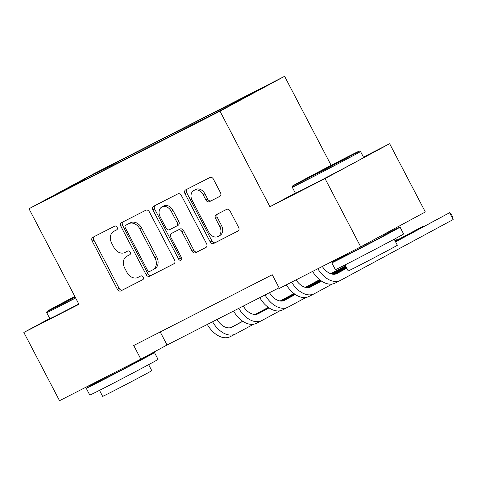 <?xml version="1.0" encoding="UTF-8"?>
<svg xmlns="http://www.w3.org/2000/svg" width="477" height="477" viewBox="0 0 477 477"><rect width="100%" height="100%" fill="white"/><g stroke="black" fill="none" stroke-linecap="round" stroke-linejoin="round"><path stroke-width="0.72" d="M117.127 227.279A2.117 1.622 -118.4 0 0 114.707 226.14L92.818 237.319A3.023 2.313 -118.4 0 0 92.782 237.337A3.023 2.313 -118.4 0 0 92.156 241.052L117.372 289.283A3.023 2.313 -118.4 0 0 120.836 290.91L142.724 279.731A2.117 1.622 -118.4 0 0 142.748 279.719A2.117 1.622 -118.4 0 0 143.189 277.119A2.117 1.622 -118.4 0 0 140.763 275.98L137.931 277.429A9.677 7.399 -118.4 0 1 126.858 272.218L124.753 268.199A9.677 7.399 -118.4 0 1 126.751 256.316A9.677 7.399 -118.4 0 1 126.864 256.256L129.696 254.807A2.117 1.622 -118.4 0 0 129.72 254.796A2.117 1.622 -118.4 0 0 130.155 252.196A2.117 1.622 -118.4 0 0 127.735 251.057L124.902 252.506A9.677 7.399 -118.4 0 1 113.824 247.301L111.725 243.276A9.677 7.399 -118.4 0 1 113.723 231.399A9.677 7.399 -118.4 0 1 113.836 231.333L116.668 229.89A2.117 1.622 -118.4 0 0 116.692 229.878A2.117 1.622 -118.4 0 0 117.127 227.279M263.441 87.243L249.113 94.828L263.441 87.243M219.814 196.387A3.023 2.313 -118.4 0 0 219.849 196.369A3.023 2.313 -118.4 0 0 220.475 192.654L213.398 179.119A3.023 2.313 -118.4 0 0 209.94 177.492L185.631 189.912A3.023 2.313 -118.4 0 0 185.595 189.929A3.023 2.313 -118.4 0 0 184.969 193.644L210.184 241.881A3.023 2.313 -118.4 0 0 213.648 243.503L237.957 231.089A3.023 2.313 -118.4 0 0 237.993 231.071A3.023 2.313 -118.4 0 0 238.613 227.356L230.069 211.007A3.023 2.313 -118.4 0 0 226.611 209.385L216.206 214.698A3.023 2.313 -118.4 0 0 216.17 214.716A3.023 2.313 -118.4 0 0 215.544 218.43L219.784 226.533A8.091 6.189 -118.4 0 1 218.114 236.467A8.091 6.189 -118.4 0 1 208.759 232.162L192.159 200.412A8.091 6.189 -118.4 0 1 193.829 190.478A8.091 6.189 -118.4 0 1 203.184 194.783L205.951 200.072A3.023 2.313 -118.4 0 0 209.409 201.699L219.885 196.345M295.317 193.042L269.94 206.738L325.034 178.601L360.719 246.847L425.323 211.967L389.643 143.714L363.438 157.1M269.94 206.738L219.986 111.189L28.99 208.747L93.599 173.867L284.596 76.308L219.986 111.189M49.745 318.463L23.85 332.445L78.944 304.302L28.99 208.747M23.85 332.445L59.53 400.692L140.864 359.151L167.051 345.008L279.069 287.792M360.719 246.847L279.385 288.394L272.248 274.74L133.727 345.497L140.864 359.151M149.325 211.848A3.023 2.313 -118.4 0 0 145.867 210.22L121.557 222.64A3.023 2.313 -118.4 0 0 121.522 222.658A3.023 2.313 -118.4 0 0 120.896 226.372L146.111 274.603A3.023 2.313 -118.4 0 0 149.575 276.231L173.884 263.817A3.023 2.313 -118.4 0 0 173.92 263.799A3.023 2.313 -118.4 0 0 174.546 260.084L149.325 211.848M153.594 206.273L177.903 193.859A3.023 2.313 -118.4 0 1 181.361 195.487L206.583 243.717A3.023 2.313 -118.4 0 1 205.957 247.432A3.023 2.313 -118.4 0 1 205.921 247.45L195.516 252.768A3.023 2.313 -118.4 0 1 192.058 251.14L181.826 231.578A3.023 2.313 -118.4 0 0 178.368 229.95L171.464 233.474A3.023 2.313 -118.4 0 0 171.428 233.492A3.023 2.313 -118.4 0 0 170.808 237.206L181.457 257.574A2.117 1.622 -118.4 0 1 181.016 260.174A2.117 1.622 -118.4 0 1 178.571 259.047L152.932 210.005A3.023 2.313 -118.4 0 1 153.558 206.291A3.023 2.313 -118.4 0 1 153.594 206.273M92.717 174.767L111.213 165.06L92.717 174.767M84.864 179.966L230.451 105.298L257.341 90.779L229.008 105.25L239.573 99.544L122.034 159.586L111.469 165.286L111.374 166.425M84.578 179.805L56.244 194.276L83.135 179.757L111.469 165.286M325.034 178.601L389.643 143.714M331.151 165.352L284.596 76.308M160.23 331.962L167.051 345.008M122.613 160.689L122.034 159.586M228.936 106.067L229.008 105.25M83.535 180.342L83.135 179.757M116.943 229.699L115.583 230.391A9.677 7.399 -118.4 0 0 115.47 230.451A9.677 7.399 -118.4 0 0 115.356 230.516M128.385 255.439A9.677 7.399 -118.4 0 1 128.498 255.374A9.677 7.399 -118.4 0 1 128.611 255.314L129.971 254.617M94.231 236.598A3.023 2.313 -118.4 0 0 93.903 240.11L119.119 288.341A3.023 2.313 -118.4 0 0 122.583 289.968L142.999 279.54M122.971 221.918A3.023 2.313 -118.4 0 0 122.643 225.43L147.858 273.661A3.023 2.313 -118.4 0 0 151.322 275.289L174.218 263.596M125.785 225.233A2.117 1.622 -118.4 0 0 125.761 225.245A2.117 1.622 -118.4 0 0 125.32 227.845L147.459 270.185A2.117 1.622 -118.4 0 0 149.879 271.324L152.867 269.797A9.677 7.399 -118.4 0 0 152.98 269.738A9.677 7.399 -118.4 0 0 154.977 257.854L139.844 228.912A9.677 7.399 -118.4 0 0 128.772 223.707L127.532 224.291A2.117 1.622 -118.4 0 0 127.508 224.303A2.117 1.622 -118.4 0 0 127.478 224.315M154.614 268.855A9.677 7.399 -118.4 0 0 154.727 268.795A9.677 7.399 -118.4 0 0 156.724 256.912L154.977 257.854M127.532 224.291L130.519 222.765A9.677 7.399 -118.4 0 1 141.591 227.97L156.724 256.912M206.255 247.229L195.516 252.768M173.139 232.567A3.023 2.313 -118.4 0 1 173.175 232.549A3.023 2.313 -118.4 0 1 173.211 232.532L180.115 229.008A3.023 2.313 -118.4 0 1 183.573 230.635L193.799 250.198A3.023 2.313 -118.4 0 0 197.263 251.82M155.007 205.551A3.023 2.313 -118.4 0 0 154.679 209.063L180.318 258.105A2.117 1.622 -118.4 0 0 181.677 259.309M171.219 211.275A8.091 6.189 -118.4 0 0 161.864 206.976A8.091 6.189 -118.4 0 0 160.194 216.91L166.044 228.095A3.023 2.313 -118.4 0 0 169.508 229.723L176.407 226.199A3.023 2.313 -118.4 0 0 176.442 226.181A3.023 2.313 -118.4 0 0 177.068 222.467L171.219 211.275L172.966 210.333A8.091 6.189 -118.4 0 0 163.611 206.034L161.864 206.976M176.478 226.158L178.154 225.257A3.023 2.313 -118.4 0 0 178.189 225.233A3.023 2.313 -118.4 0 0 178.809 221.525L177.068 222.467M172.966 210.333L178.809 221.525M193.829 190.478L195.576 189.536A8.091 6.189 -118.4 0 1 204.931 193.835L207.698 199.13A3.023 2.313 -118.4 0 0 211.156 200.757L220.147 196.166M218.114 236.467L219.861 235.525A8.091 6.189 -118.4 0 0 221.531 225.591L219.784 226.533M217.619 213.976A3.023 2.313 -118.4 0 0 217.291 217.488L221.531 225.591M187.038 189.19A3.023 2.313 -118.4 0 0 186.716 192.702L211.931 240.933A3.023 2.313 -118.4 0 0 215.395 242.56L238.291 230.868M216.993 319.501A15.401 9.922 62.9 0 0 231.971 327.15A15.401 9.922 62.9 0 0 232.102 327.085L242.811 321.295M255.475 314.462L268.432 307.468M280.381 301.017L294.07 293.623M305.554 287.422L319.727 279.772M330.871 273.756L344.638 266.321L330.698 273.697M230.886 327.586L242.686 321.212M255.171 314.474L268.307 307.379M280.154 300.987L293.951 293.534M305.358 287.375L319.614 279.677M253.597 324.229L235.668 333.906A23.105 14.882 -117.1 0 1 235.471 334.007A23.105 14.882 -117.1 0 1 212.557 321.766M230.421 336.589A23.105 14.882 -117.1 0 1 230.224 336.69A23.105 14.882 -117.1 0 1 207.31 324.443M344.889 266.798L344.638 266.321L345.056 266.709M243.234 306.097A15.401 9.922 62.9 0 0 258.206 313.747A15.401 9.922 62.9 0 0 258.337 313.681L269.052 307.898M281.71 301.065L294.667 294.065M306.616 287.613L320.305 280.226M331.789 274.025L345.855 266.428M257.121 314.182L268.921 307.814M281.406 301.07L294.542 293.981M306.389 287.583L320.186 280.136M331.598 273.977L345.789 266.309M279.832 310.825L261.903 320.508A23.105 14.882 -117.1 0 1 261.712 320.61A23.105 14.882 -117.1 0 1 238.792 308.363M256.656 323.185A23.105 14.882 -117.1 0 1 256.465 323.287A23.105 14.882 -117.1 0 1 233.545 311.046M269.469 292.693A15.401 9.922 62.9 0 0 284.441 300.349A15.401 9.922 62.9 0 0 284.572 300.283L295.287 294.494M307.945 287.661L320.902 280.667M332.851 274.215L346.165 267.025M394.962 240.676L397.108 239.52L394.938 240.629M283.356 300.784L295.162 294.41M307.647 287.673L320.777 280.577M332.624 274.186L346.099 266.905M306.067 297.427L288.138 307.105A23.105 14.882 -117.1 0 1 287.947 307.206A23.105 14.882 -117.1 0 1 265.033 294.965M282.891 309.788A23.105 14.882 -117.1 0 1 282.7 309.889A23.105 14.882 -117.1 0 1 259.786 297.642M397.359 239.997L397.108 239.52L397.532 239.907M296.068 279.874A15.401 9.922 62.9 0 0 310.676 286.945A15.401 9.922 62.9 0 0 310.807 286.88L321.522 281.096M334.18 274.257L346.475 267.621M395.278 241.273L423.343 226.116L395.212 241.153M309.591 287.381L321.397 281.013M333.882 274.269L346.415 267.502M332.302 284.024L314.373 293.707A23.105 14.882 -117.1 0 1 314.182 293.808A23.105 14.882 -117.1 0 1 291.608 282.145M309.126 296.384A23.105 14.882 -117.1 0 1 308.935 296.485A23.105 14.882 -117.1 0 1 286.361 284.829M423.594 226.593L423.343 226.116L423.767 226.503M322.303 266.47A15.401 9.922 62.9 0 0 336.911 273.548A15.401 9.922 62.9 0 0 337.042 273.476L346.785 268.217M395.588 241.869L449.584 212.718L395.522 241.75M335.832 273.983L346.725 268.098M453.15 219.545L449.584 212.718L451.349 214.346L452.774 217.071L453.15 219.545L340.608 280.303A23.105 14.882 -117.1 0 1 340.417 280.404A23.105 14.882 -117.1 0 1 317.849 268.748M335.361 282.986A23.105 14.882 -117.1 0 1 335.17 283.088A23.105 14.882 -117.1 0 1 312.602 271.425M74.823 296.414A37.588 0.423 -27.6 0 0 47.086 311.38A37.588 0.423 -27.6 0 0 59.094 305.471A37.588 0.423 -27.6 0 0 75.211 297.153M75.64 297.982A38.512 0.435 152.4 0 1 58.999 306.574A38.512 0.435 152.4 0 1 46.698 312.632A38.512 0.435 152.4 0 1 46.698 312.626L47.086 311.38M75.11 296.962L63.745 302.68L74.925 296.605M138.753 360.385A38.512 0.435 152.4 0 1 142.188 358.626A38.512 0.435 152.4 0 1 154.488 352.569L158.054 359.396A38.512 0.435 152.4 0 1 138.503 370.057A38.512 0.435 152.4 0 1 102.102 389.023A38.512 0.435 152.4 0 1 89.801 395.081L86.23 388.254A38.512 0.435 152.4 0 1 101.625 379.793M154.488 352.569A38.512 0.435 152.4 0 1 134.937 363.236A38.512 0.435 152.4 0 1 98.53 382.196A38.512 0.435 152.4 0 1 86.23 388.254M148.639 364.655L151.781 370.671A27.726 0.31 152.4 0 1 137.704 378.344A27.726 0.31 152.4 0 1 111.493 391.999A27.726 0.31 152.4 0 1 102.638 396.363L99.496 390.347M78.783 303.986A38.512 0.435 152.4 0 1 62.135 312.578A38.512 0.435 152.4 0 1 49.835 318.636L46.698 312.632M138.688 360.26L138.926 360.707L136.07 362.341L108.482 376.824L101.792 380.115L101.374 379.316M347.262 157.034A37.588 0.423 -27.6 0 0 311.904 175.453A37.588 0.423 -27.6 0 0 292.651 185.947A37.588 0.423 -27.6 0 0 304.66 180.038A37.588 0.423 -27.6 0 0 340.357 161.441A37.588 0.423 -27.6 0 0 359.264 151.12A37.588 0.423 -27.6 0 0 347.262 157.034M292.264 187.199L295.4 193.203A38.512 0.435 152.4 0 0 307.701 187.145A38.512 0.435 152.4 0 0 344.108 168.184A38.512 0.435 152.4 0 0 363.659 157.523L360.517 151.513A38.512 0.435 152.4 0 1 360.517 151.513A38.512 0.435 152.4 0 1 340.972 162.18A38.512 0.435 152.4 0 1 304.564 181.141A38.512 0.435 152.4 0 1 292.264 187.199A38.512 0.435 152.4 0 1 292.264 187.193L292.651 185.947M336.613 162.788L342.617 159.831L332.994 165.078L309.311 177.247L336.613 162.788M384.319 234.952A38.512 0.435 152.4 0 1 387.753 233.193A38.512 0.435 152.4 0 1 400.054 227.135L403.62 233.963A38.512 0.435 152.4 0 1 384.068 244.623A38.512 0.435 152.4 0 1 347.667 263.59A38.512 0.435 152.4 0 1 335.367 269.642L331.795 262.821A38.512 0.435 152.4 0 1 347.19 254.36M400.054 227.135A38.512 0.435 152.4 0 1 380.503 237.796A38.512 0.435 152.4 0 1 344.096 256.763A38.512 0.435 152.4 0 1 331.795 262.821M394.205 239.221L397.347 245.238A27.726 0.31 152.4 0 1 383.269 252.911A27.726 0.31 152.4 0 1 357.058 266.565A27.726 0.31 152.4 0 1 348.204 270.93L345.062 264.914M383.979 234.29L384.492 235.274L373.855 241.07L347.357 254.682L346.94 253.883M115.583 230.391L113.836 231.333M128.611 255.314L126.864 256.256M122.583 289.968L120.836 290.91M119.119 288.341L117.372 289.283M93.903 240.11L92.156 241.052M151.322 275.289L149.575 276.231M147.858 273.661L146.111 274.603M122.643 225.43L120.896 226.372M141.591 227.97L139.844 228.912M130.519 222.765L128.772 223.707M193.799 250.198L192.058 251.14M183.573 230.635L181.826 231.578M180.115 229.008L178.368 229.95M173.211 232.532L171.464 233.474M180.318 258.105L178.571 259.047M154.679 209.063L152.932 210.005M211.156 200.757L209.409 201.699M207.698 199.13L205.951 200.072M204.931 193.835L203.184 194.783M217.291 217.488L215.544 218.43M215.395 242.56L213.648 243.503M211.931 240.933L210.184 241.881M186.716 192.702L184.969 193.644M115.47 230.451L113.723 231.399M128.498 255.374L126.751 256.316M127.508 224.303L125.761 225.245M154.727 268.795L152.98 269.738M173.175 232.549L171.428 233.492M178.189 225.233L176.442 226.181M230.224 336.69L235.471 334.007M256.465 323.287L261.712 320.61M282.7 309.889L287.947 307.206M308.935 296.485L314.182 293.808M335.17 283.088L340.417 280.404M359.264 151.12L360.511 151.513"/></g></svg>
